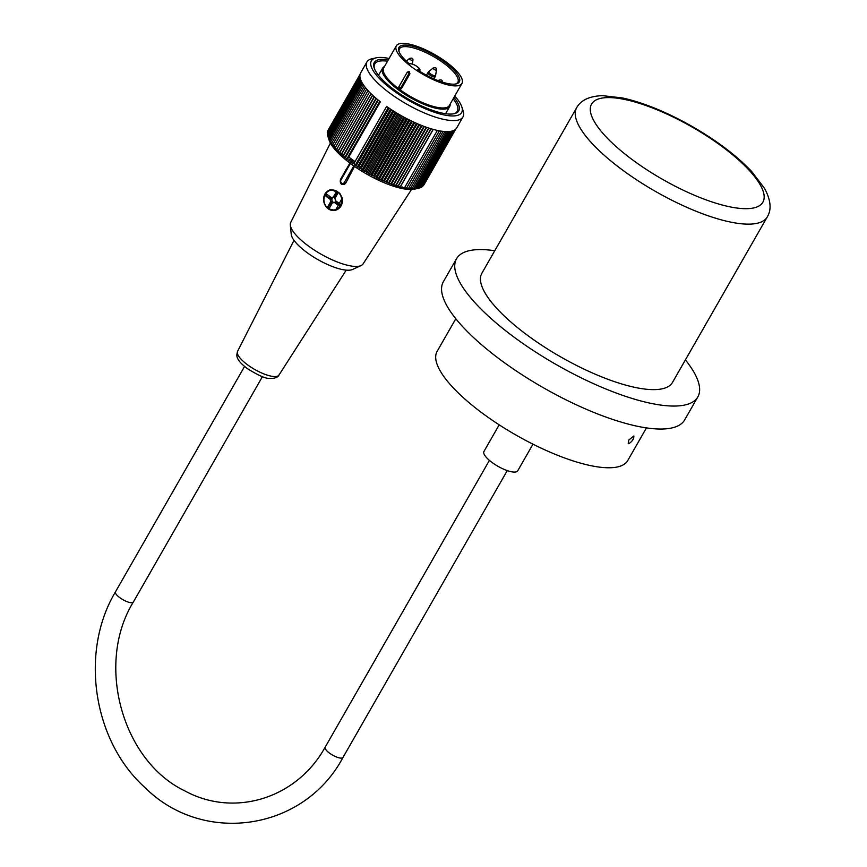 <?xml version="1.0" encoding="UTF-8"?>
<svg xmlns="http://www.w3.org/2000/svg" width="867" height="867" viewBox="0 0 867 867"><rect width="100%" height="100%" fill="white"/><g stroke="black" fill="none" stroke-linecap="round" stroke-linejoin="round"><path stroke-width="1.3" d="M499.186 424.841L483.949 451.458A19.464 5.928 29.8 0 0 496.975 465.731A19.464 5.928 29.8 0 0 517.306 471.301A19.464 5.928 29.8 0 0 517.729 470.803L532.967 444.186M450.146 104.073A38.647 11.759 -150.2 0 1 449.67 106.598A38.647 11.759 -150.2 0 1 410.275 97.592A38.647 11.759 -150.2 0 1 382.585 68.179A38.647 11.759 -150.2 0 1 384.514 66.488M461.97 83.427L449.334 105.492A37.812 11.509 -150.2 0 1 399.297 89.193L398.842 86.884L407.273 72.167L409.3 71.723L409.788 74.031L401.367 88.748L399.297 89.193A37.812 11.509 -150.2 0 1 383.702 67.908L396.338 45.843A37.812 11.509 -150.2 0 1 446.375 62.131A37.812 11.509 -150.2 0 1 461.97 83.427A37.812 11.509 -150.2 0 1 423.443 74.616A37.812 11.509 -150.2 0 1 396.338 45.843M408.303 71.452L409.3 71.723M409.527 63.952A34.756 10.577 -150.2 0 1 398.896 51.196A34.756 10.577 -150.2 0 1 434.41 55.455A34.756 10.577 -150.2 0 1 456.053 83.936A34.756 10.577 -150.2 0 1 417.493 69.859L418.447 69.718A5.278 1.604 29.8 0 0 416.875 66.412A5.278 1.604 29.8 0 0 410.481 63.811L409.527 63.952M455.327 84.066A33.65 10.241 29.8 0 0 457.83 82.267A33.65 10.241 29.8 0 0 433.717 56.669A33.65 10.241 29.8 0 0 399.438 48.834A33.65 10.241 29.8 0 0 399.156 51.89M409.603 72.026A1.669 0.574 -53.5 0 1 409.267 72.991L400.847 87.708A1.669 0.574 -53.5 0 1 399.297 89.193M387.538 61.21A47.544 14.468 29.8 0 0 374.728 63.985A47.544 14.468 29.8 0 0 374.403 68.58M453.463 113.859A47.544 14.468 29.8 0 0 457.256 111.247A47.544 14.468 29.8 0 0 453.17 98.795M461.786 106.793L463.119 110.846A55.336 16.841 -150.2 0 1 462.956 116.958A55.336 16.841 -150.2 0 1 389.738 93.105A55.336 16.841 -150.2 0 1 366.925 61.958A55.336 16.841 -150.2 0 1 372.116 58.728L376.278 57.818A51.998 15.823 29.8 0 0 392.838 90.135A51.998 15.823 29.8 0 0 442.007 114.477A51.998 15.823 29.8 0 0 461.786 106.793A51.998 15.823 29.8 0 0 454.731 96.064M462.956 116.958L456.638 127.991A55.336 16.841 29.8 0 1 386.617 106.446L355.026 161.609A55.336 16.841 -150.2 0 1 351.829 159.3A55.336 16.841 -150.2 0 1 348.772 156.981L380.364 101.818A55.336 16.841 29.8 0 1 360.607 72.991L366.925 61.958M348.772 156.981L347.689 158.834A209.12 185.906 158.1 0 0 348.87 160.991A206.855 70.78 -66.9 0 0 349.802 160.688A206.855 180.358 154.5 0 0 350.745 162.411A206.855 79.374 -67.8 0 0 351.753 162.14A206.855 176.413 151.3 0 0 352.685 163.82A209.12 88.737 -68.8 0 0 354.007 163.516L355.026 161.609M347.689 158.834A209.12 60.744 114.2 0 1 346.648 159.257A207.982 188.681 -16.7 0 1 345.565 157.252A207.982 50.449 115.2 0 1 344.719 157.675A207.982 191.585 -11.1 0 1 343.614 155.626A207.982 40.359 116.2 0 1 342.866 156.103A207.982 193.97 -4.6 0 1 341.761 154.012A207.982 30.15 117.1 0 1 341.11 154.532A207.982 195.812 3 0 1 340.005 152.397A207.982 19.854 118 0 1 339.441 152.971A207.982 197.123 11.5 0 1 338.336 150.804A207.982 9.515 119 0 1 337.87 151.432A207.982 197.893 20.8 0 1 336.775 149.232A207.982 0.856 119.9 0 0 336.407 149.904A207.982 198.12 30.6 0 1 335.323 147.683A207.982 11.217 120.8 0 0 335.041 148.409A207.982 197.806 40.4 0 1 333.979 146.155A207.982 21.556 121.7 0 0 333.795 146.946A207.982 196.939 49.6 0 1 332.755 144.67A207.982 31.841 122.6 0 0 332.657 145.504A207.982 195.541 57.9 0 1 331.649 143.207A207.982 42.028 123.6 0 0 331.627 144.106A207.982 193.612 65.3 0 1 330.663 141.787A207.982 52.107 124.5 0 0 330.728 142.752A207.982 191.141 71.6 0 1 329.796 140.421A207.982 62.034 125.5 0 0 329.948 141.429A207.982 188.161 77.1 0 1 329.059 139.088A207.982 71.798 126.5 0 0 329.297 140.161A207.982 184.649 81.7 0 1 328.452 137.82A207.982 81.357 127.6 0 0 328.766 138.948A207.982 180.639 85.8 0 1 327.964 136.596A207.982 90.71 128.7 0 0 328.127 137.094L329.124 140.151A51.998 15.823 -150.2 0 0 366.535 173.974A51.998 15.823 -150.2 0 0 414.643 189.125L417.19 188.562A207.982 89.182 -68.9 0 0 418.089 188.367A207.982 181.333 -25.5 0 1 415.651 188.865A207.982 79.797 -67.8 0 0 416.778 188.551A207.982 185.267 -21.4 0 1 414.318 189.006A207.982 70.205 -66.8 0 0 415.347 188.659A207.982 188.681 -16.7 0 1 412.876 189.071A207.982 60.408 -65.8 0 0 413.808 188.681A207.982 191.585 -11.1 0 1 411.326 189.049A207.982 50.449 -64.8 0 0 412.172 188.616A207.982 193.97 -4.6 0 1 409.679 188.941A207.982 40.359 -63.8 0 0 410.438 188.464A207.982 195.812 3 0 1 407.945 188.757A207.982 30.15 -62.9 0 0 408.606 188.237A207.982 197.123 11.5 0 1 406.114 188.486A207.982 19.854 -62 0 0 406.677 187.922A207.982 197.893 20.8 0 1 404.206 188.139A207.982 9.515 -61 0 0 404.672 187.521A207.982 198.12 30.6 0 1 402.212 187.705A207.982 0.856 -60.1 0 1 402.591 187.034A207.982 197.806 40.4 0 1 400.142 187.196A207.982 11.217 -59.2 0 1 400.424 186.47A207.982 196.939 49.6 0 1 398.007 186.611A207.982 21.556 -58.3 0 1 398.202 185.831A207.982 195.541 57.9 0 1 395.807 185.95A207.982 31.841 -57.4 0 1 395.916 185.115A207.982 193.612 65.3 0 1 393.553 185.213A207.982 42.028 -56.4 0 1 393.575 184.324A207.982 191.141 71.6 0 1 391.255 184.411A207.982 52.107 -55.5 0 1 391.18 183.457A207.982 188.161 77.1 0 1 388.904 183.533A207.982 62.034 -54.5 0 1 388.752 182.514A207.982 184.649 81.7 0 1 386.519 182.579A207.982 71.798 -53.5 0 1 386.281 181.506A207.982 180.639 85.8 0 1 384.103 181.571A207.982 81.357 -52.4 0 1 383.778 180.434A207.982 176.131 89.2 0 1 381.653 180.499A207.982 90.71 -51.3 0 1 381.263 179.306A207.982 171.146 92.2 0 1 379.193 179.361A207.982 99.803 -50.1 0 1 378.727 178.114A207.982 165.695 94.9 0 1 376.722 178.179A207.982 108.624 -48.9 0 1 376.191 176.857A207.982 159.777 97.3 0 1 374.251 176.933A207.982 117.143 -47.6 0 1 373.644 175.557A207.982 153.426 99.4 0 1 371.78 175.643A207.982 125.347 -46.2 0 1 371.109 174.213A207.982 146.653 101.3 0 1 369.32 174.31A207.982 133.204 -44.7 0 1 368.594 172.815A207.982 139.489 103 0 1 366.871 172.923A207.982 140.692 -43.1 0 1 366.091 171.373A207.982 131.936 104.6 0 1 364.443 171.503A207.982 147.802 -41.4 0 1 363.609 169.899A207.982 124.014 106.1 0 1 362.048 170.051A207.982 154.499 -39.4 0 1 361.171 168.393A207.982 115.755 107.4 0 1 359.697 168.566A207.982 160.785 -37.3 0 1 358.765 166.854A207.982 107.183 108.7 0 1 357.377 167.06A207.982 166.616 -34.9 0 1 356.413 165.294A207.982 98.318 109.9 0 1 355.112 165.532A209.12 172.945 -32.2 0 1 354.007 163.516M327.975 136.574A207.982 176.131 89.2 0 1 327.618 135.436L360.249 78.453M327.683 135.317A207.982 171.146 92.2 0 1 327.401 134.331L360.011 77.391M327.531 134.103A207.982 165.695 94.9 0 1 327.325 133.29L359.903 76.415M327.52 132.944A207.982 159.777 97.3 0 1 327.368 132.315L359.892 75.537M327.639 131.849A207.982 153.426 99.4 0 1 327.553 131.416L359.968 74.822M327.91 130.798A207.982 146.653 101.3 0 1 327.867 130.592L360.054 74.399M424.039 184.725L455.706 129.183M455.294 129.53L422.858 186.167A207.982 154.499 -39.4 0 1 422.413 186.318M454.687 129.963L422.153 186.773A207.982 160.785 -37.3 0 1 421.503 186.969M453.907 130.397L421.319 187.294A207.982 166.616 -34.9 0 1 420.484 187.521M452.986 130.787L420.365 187.727A207.982 172.002 -32.2 0 1 419.346 187.987M451.924 131.101L419.281 188.085A207.982 176.911 -29.1 0 1 418.089 188.367L450.742 131.351M389.12 108.18L356.413 165.294M390.551 109.134L357.377 167.06M391.483 109.741L358.765 166.854M392.87 110.64L359.697 168.566M393.878 111.279L361.171 168.393M395.233 112.114L362.048 170.051M396.327 112.786L363.609 169.899M397.628 113.566L364.443 171.503M398.798 114.26L366.091 171.373M400.055 114.986L366.871 172.923M401.302 115.701L368.594 172.815M402.494 116.362L369.32 174.31M403.827 117.088L371.109 174.213M404.965 117.706L371.78 175.643M406.363 118.443L373.644 175.557M407.436 118.996L374.251 176.933M408.899 119.744L376.191 176.857M409.907 120.242L376.722 178.179M411.446 121.001L378.727 178.114M412.367 121.445L379.193 179.361M413.971 122.193L381.263 179.306M414.827 122.583L381.653 180.499M416.496 123.32L383.778 180.434M417.265 123.656L384.103 181.571M418.989 124.393L386.281 181.506M419.671 124.685L386.519 182.579M421.46 125.401L388.752 182.514M422.056 125.639L388.904 183.533M423.887 126.344L391.18 183.457M424.397 126.528L391.255 184.411M426.271 127.211L393.575 184.324M426.694 127.351L393.553 185.213M428.623 128.013L395.916 185.115M428.937 128.11L395.807 185.95M430.899 128.728L398.202 185.831M431.127 128.793L398.007 186.611M433.132 129.378L400.424 186.47M433.24 129.4L400.142 187.196M402.212 187.705L402.591 187.034M437.369 130.429L404.672 187.521M439.374 130.83L406.677 187.922M441.292 131.155L408.606 188.237M443.124 131.394L410.438 188.464M444.858 131.546L412.172 188.616M446.494 131.621L413.808 188.681M448.022 131.611L415.347 188.659M449.431 131.524L416.778 188.551M455.674 129.205L423.443 185.484M345.565 157.252L378.272 100.139M377.86 99.803L344.719 157.675M343.614 155.626L376.321 98.513M376.007 98.242L342.866 156.103M341.761 154.012L374.468 96.898M374.23 96.692L341.11 154.532M340.005 152.397L372.702 95.294M372.55 95.153L339.441 152.971M338.336 150.804L371.043 93.712M370.968 93.636L337.87 151.432M336.775 149.232L369.472 92.14M335.323 147.683L368.02 90.591M333.979 146.155L366.676 89.073M332.755 144.67L365.451 87.589M331.649 143.207L364.335 86.136M330.663 141.787L363.338 84.728M329.796 140.421L362.471 83.362M329.059 139.088L361.723 82.051M328.452 137.82L361.106 80.783M327.964 136.596L360.618 79.591M389.099 58.479A51.998 15.823 29.8 0 0 376.278 57.818M453.972 97.407A48.66 14.804 -150.2 0 1 454.178 113.718A48.66 14.804 -150.2 0 1 394.355 89.908A48.66 14.804 -150.2 0 1 374.154 67.886A48.66 14.804 -150.2 0 1 388.34 59.812M379.8 101.374L346.648 159.257M388.286 107.606L355.112 165.532M351.753 162.14L352.923 160.102M352.316 159.669L350.745 162.411M350.962 158.661L349.802 160.688M354.256 161.067L352.685 163.82M350.431 158.26L348.87 160.991M411.5 189.494L363.1 263.882A41.714 12.691 -150.2 0 1 361.051 265.562A41.714 12.691 -150.2 0 1 310.007 247.16A41.714 12.691 -150.2 0 1 290.315 225.052A41.714 12.691 -150.2 0 1 290.727 222.44L330.392 143.044M361.051 265.562L352.555 269.464A36.143 11 -150.2 0 1 317.593 259.428A36.143 11 -150.2 0 1 291.247 234.361L290.315 225.052M349.921 163.083L340.471 179.426C339.842 183.067 340.883 184.769 343.592 184.53L343.679 184.508M343.765 184.498L345.77 183.067L354.516 166.41M335.562 210.215L342.248 198.001L339.691 193.157L330.988 189.602M342.248 198.001A10.567 9.385 81.7 0 1 334.586 210.421A10.567 9.385 81.7 0 1 328.073 208.698A10.567 9.385 81.7 0 1 323.792 197.86A10.567 9.385 81.7 0 1 330.945 189.613A10.567 9.385 81.7 0 1 331.4 189.526M329.698 207.549L328.463 206.628L331.27 202.64L332.137 203.279M331.021 197.351L330.414 198.402L326.274 195.844L327.087 194.436M336.082 196.386L335.226 195.747L336.689 192.387M339.279 205.414L336.71 203.062L337.306 202.011M333.958 202.499A2.785 2.471 81.7 0 1 333.21 197.264L334.456 197.08A2.785 2.471 81.7 0 1 335.431 197.535M334.868 198.51A2.785 2.471 81.7 0 1 335.269 200.505L340.059 204.048L339.008 205.891L334.218 202.336A2.785 2.471 81.7 0 1 332.451 202.726L333.719 202.542A2.785 2.471 81.7 0 1 332.039 201.296L330.771 201.48A2.785 2.471 81.7 0 1 330.37 199.497L331.638 199.312A2.785 2.471 81.7 0 1 332.69 197.47L331.422 197.654A2.785 2.471 81.7 0 1 333.188 197.264L336.19 192.019L337.87 193.265L334.868 198.51M336.255 201.231A2.785 2.471 81.7 0 1 335.486 202.152L334.218 202.336M332.451 202.726L329.449 207.972L327.769 206.725L328.463 206.628M331.27 202.64L332.039 201.296M327.769 206.725L330.771 201.48M334.456 197.08L335.226 195.747M326.274 195.844L325.591 195.942L326.642 194.1L331.422 197.654M330.414 198.402L331.638 199.312M325.591 195.942L330.37 199.497M335.486 202.152L336.71 203.062M628.803 440.024L633.842 435.971C633.983 438.843 632.303 441.411 628.803 443.676L628.217 443.557L628.803 440.024M767.273 216.913L672.499 382.401A109.838 33.423 -150.2 0 1 659.993 389.207A109.838 33.423 -150.2 0 1 543.284 346.269A109.838 33.423 -150.2 0 1 481.879 273.235L576.653 107.746A109.838 33.423 29.8 0 0 638.058 180.78A109.838 33.423 29.8 0 0 754.767 223.719A109.838 33.423 29.8 0 0 767.273 216.913C771.749 209.532 770.828 200.006 764.51 188.323L751.689 171.503C736.603 155.616 716.641 140.53 691.812 126.268C666.875 112.168 643.813 102.729 622.625 97.971L602.543 95.663C589.495 96.096 580.868 100.128 576.653 107.746M646.435 427.897L627.741 460.55A109.838 33.423 -150.2 0 1 615.245 467.346A109.838 33.423 -150.2 0 1 498.536 424.407A109.838 33.423 -150.2 0 1 437.12 351.384L455.825 318.731M685.385 359.892A139.034 42.31 -150.2 0 1 697.827 396.913A139.034 42.31 -150.2 0 1 682.004 405.518A139.034 42.31 -150.2 0 1 534.278 351.168A139.034 42.31 -150.2 0 1 456.541 258.724A139.034 42.31 -150.2 0 1 494.764 250.726M697.827 396.913L684.67 419.899A139.034 42.31 -150.2 0 1 668.847 428.504A139.034 42.31 -150.2 0 1 521.11 374.154A139.034 42.31 -150.2 0 1 443.373 281.71L456.541 258.724M398.842 86.884L401.529 88.445M244.57 366.438L115.484 591.825A10.285 3.132 29.8 0 0 119.722 597.612A10.285 3.132 29.8 0 0 133.345 602.045L262.419 376.657M115.484 591.825C79.58 651.735 92.899 740.7 144.778 787.377C203.387 845.921 304.122 830.705 342.985 757.455A10.285 3.132 -150.2 0 1 329.373 753.022A10.285 3.132 -150.2 0 1 325.136 747.224C296.817 798.605 234.155 817.906 184.769 790.856C122.074 760.901 95.316 663.569 133.345 602.045M418.447 69.718A1.116 0.986 81.7 0 1 418.913 70.78M410.481 63.811A1.116 0.986 -98.3 0 0 409.798 63.627L409.246 63.714M409.939 73.684L407.273 72.167M433.901 78.886L435.158 76.686A4.14 1.257 -150.2 0 1 429.674 74.898A4.14 1.257 -150.2 0 1 427.962 72.568L426.445 75.223M433.11 68.049C435.592 67.301 436.708 67.94 436.459 69.967A1.94 0.596 -150.2 0 1 433.858 69.187A1.94 0.596 -150.2 0 1 433.11 68.049L428.894 71.473A3.912 1.192 29.8 0 0 430.411 73.782A3.912 1.192 29.8 0 0 435.635 75.331L435.158 76.686M410.319 59.595A1.94 0.596 -150.2 0 1 409.571 58.447C412.053 57.71 413.169 58.349 412.92 60.365A1.94 0.596 -150.2 0 1 410.319 59.595M439.352 81.097A1.94 0.596 -150.2 0 1 438.919 80.208C441.411 79.471 442.528 80.111 442.268 82.127M345.77 183.067L345.63 183.089A3.338 2.959 81.7 0 1 343.592 184.53M348.523 178.028L345.63 183.089L344.275 182.536L353.801 165.911M350.431 163.462L340.926 180.054A2.222 1.972 -98.3 0 0 344.275 182.536M340.926 180.054L340.471 179.426L346.843 168.296M328.084 208.275A10.014 8.887 -98.3 0 0 341.728 200.7A10.014 8.887 -98.3 0 0 328.658 191.011A10.014 8.887 -98.3 0 0 328.084 208.275M294 240.332L237.547 351.384A23.864 7.261 29.8 0 0 254.692 369.45A23.864 7.261 29.8 0 0 278.946 375.097L346.215 270.136M751.646 208.308A98.708 30.042 -150.2 0 1 601.08 131.199A98.708 30.042 -150.2 0 1 678.948 119.906A98.708 30.042 -150.2 0 1 751.646 208.308M489.411 460.377L325.136 747.224M507.271 470.608L342.985 757.455M445.584 113.718L449.67 106.598M378.511 75.299L382.585 68.179M419.487 70.856C421.936 69.403 414.784 63.855 409.798 63.627M436.459 69.967L435.635 75.331M428.894 71.473L427.962 72.568M409.571 58.447L406.309 61.102M412.92 60.365L412.356 63.995M438.919 80.208L438.301 80.707M331.562 189.505L326.577 192.062C324.074 193.742 320.844 201.881 328.008 208.687L334.944 210.367M237.547 351.384C237.081 354.473 233.711 358.396 247.583 368.757C258.095 375.27 265.237 378.478 269.019 378.38C274.471 378.651 277.787 377.557 278.946 375.097"/></g></svg>
